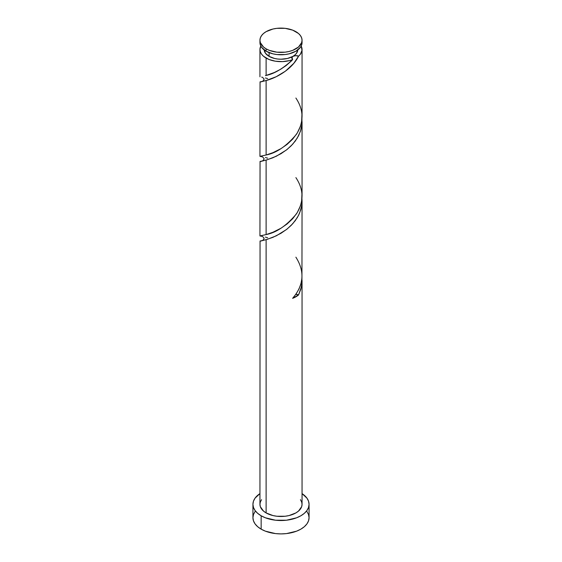 <?xml version="1.0" encoding="UTF-8"?>
<svg xmlns="http://www.w3.org/2000/svg" width="562" height="562" viewBox="0 0 562 562"><rect width="100%" height="100%" fill="white"/><g stroke="black" fill="none" stroke-linecap="round" stroke-linejoin="round"><path stroke-width="0.84" d="M302.054 40.253L301.646 42.628L298.506 47.004L292.697 50.362L289.058 51.479L285.11 52.175L276.89 52.175L269.303 50.362L266.114 48.845A21.054 12.153 180 0 1 259.946 40.253A21.054 12.153 180 0 1 272.942 29.027A21.054 12.153 180 0 1 295.886 31.662A21.054 12.153 180 0 1 302.054 40.253L301.646 37.886L300.445 35.603L298.506 33.502L292.697 30.151L285.11 28.332L276.89 28.332L272.942 29.027L266.114 31.662L263.494 33.502L261.555 35.603L260.354 37.886L259.946 40.253L260.354 42.628L263.494 47.004L266.114 48.845L266.114 51.212A21.054 12.153 0 0 1 259.946 42.614L260.354 44.988L261.555 47.264L266.114 51.212A21.054 12.153 0 0 0 289.058 53.847A21.054 12.153 0 0 0 302.054 42.614L302.054 40.253A21.054 12.153 180 0 1 289.058 51.479A21.054 12.153 180 0 1 266.114 48.845L266.114 51.212L272.942 53.847L276.89 54.535L285.11 54.535L289.058 53.847L295.886 51.212L300.445 47.264L301.646 44.988L302.054 42.614M264.161 49.491L265.44 53.214L269.093 56.369L269.093 52.638L269.093 56.369A16.839 9.723 0 0 0 292.907 56.369A16.839 9.723 0 0 0 297.825 49.92M255.071 511.497L253.469 514.532L252.935 517.693A28.065 16.207 0 0 0 261.154 529.151L261.154 515.783L265.405 517.799L275.528 520.222L286.472 520.222L296.596 517.799L300.846 515.783L304.337 513.331L306.929 510.528L308.531 507.486L309.065 504.325L308.531 501.163L306.929 498.129L302.054 493.612A28.065 16.207 180 0 1 309.065 504.325A28.065 16.207 180 0 1 291.741 519.295A28.065 16.207 180 0 1 261.154 515.783L261.154 529.151A28.065 16.207 0 0 0 291.741 532.664A28.065 16.207 0 0 0 309.065 517.693L308.531 514.532L306.929 511.497M295.675 294.376L298.548 294.924L300.825 289.24L301.942 283.325L301.942 278.267L301.436 286.789L298.548 294.924A21.054 12.153 180 0 1 292.626 298.345L296.195 293.814L299.026 288.882L300.972 283.641L301.949 278.211L302.054 201.231L301.646 206.085L299.567 213.174L297.27 217.642L292.697 223.767L287.112 229.022L281 233.272L272.942 237.326L266.114 239.658L266.114 512.923A21.054 12.153 0 0 0 289.058 515.558A21.054 12.153 0 0 0 302.054 504.325L301.646 506.699L298.506 511.076L295.886 512.923L289.058 515.558L285.11 516.246L276.89 516.246L272.942 515.558L266.114 512.923L266.114 239.658L260.051 241.07M302.047 280.445L302.054 504.325L301.646 501.957L300.445 499.674M260.41 241.14L267.343 239.314L276.356 235.794L286.43 229.563L291.137 225.411L295.261 220.641L298.548 215.351L300.825 209.668L301.942 203.753L301.942 198.688L302.054 201.231M291.081 61.244L292.626 59.621A21.054 12.153 180 0 1 266.114 58.083L266.114 75.441L274.368 72.498L280.698 69.238L286.058 65.628L291.081 61.244M261.555 156.693L260.051 156.313L266.114 155.014L266.114 80.514C274.881 78.455 291.826 69.99 298.548 56.2L300.277 54.381L301.998 50.355L301.19 46.056A21.054 12.153 180 0 1 302.054 49.491A21.054 12.153 180 0 1 298.548 56.2L293.8 63.344L285.405 71.184L276.16 76.741L266.114 80.514L266.114 155.014L272.942 152.674L281 148.628L287.112 144.371L292.697 139.116L297.27 132.997L300.445 126.204L301.646 121.441L301.949 114.142M302.054 116.58L302.054 49.491M301.942 119.144L301.949 124.09L300.445 131.276L297.27 138.069L292.697 144.195L287.112 149.45L281 153.7L272.942 157.753L266.114 160.086L266.114 234.586L272.942 232.247L281 228.2L287.112 223.943L292.697 218.695L297.27 212.569L300.445 205.776L301.646 201.013L301.949 193.721M302.054 196.152L302.054 121.659M265.405 75.631L266.114 75.441L266.114 58.083A21.054 12.153 180 0 1 259.946 49.491A21.054 12.153 180 0 1 260.81 46.056L259.946 49.491L260.354 51.859L261.555 54.142L263.494 56.242L268.868 59.424L275.352 61.202L282.496 61.616L289.465 60.619L292.626 59.621C283.157 68.515 274.319 73.784 266.114 75.441L265.405 75.631M267.645 78.589L265.405 77.956M267.645 158.161L265.405 157.529M260.41 81.996L266.114 80.514L260.051 81.919M260.051 81.813L259.946 156.369M261.555 236.265L260.051 235.892L266.114 234.586L266.114 160.086L260.051 161.491M267.645 237.74L265.405 237.108M260.051 161.385L259.946 235.942M260.051 240.965L259.946 504.325A21.054 12.153 0 0 0 266.114 512.923L263.494 511.076L260.354 506.699L259.946 504.325L260.354 501.957L261.555 499.674M264.175 49.92A16.839 9.723 0 0 0 269.093 56.369L274.558 58.476L277.712 59.024L281 59.214L287.442 58.476L292.907 56.369L295.001 54.893L296.56 53.214L297.839 49.491M292.907 56.369L291.678 57.963L292.626 59.621L291.98 57.169L292.907 56.369L295.675 55.659L298.548 56.2C297.207 55.434 295.324 55.483 292.907 56.369M261.154 515.783A28.065 16.207 180 0 1 252.935 504.325A28.065 16.207 180 0 1 259.946 493.612L255.071 498.129L253.469 501.163L252.935 504.325L253.469 507.486L255.071 510.528L257.663 513.331L261.154 515.783M252.935 504.325L252.935 517.693L253.469 520.855L255.071 523.896L257.663 526.699L261.154 529.151L265.405 531.167L275.528 533.591L281 533.9L286.472 533.591L296.596 531.167L300.846 529.151L304.337 526.699L306.929 523.896L308.531 520.855L309.065 517.693L309.065 504.325M295.809 294.376A4.208 2.431 180 0 1 298.548 294.924L292.626 298.345C303.866 285.215 304.955 271.495 295.886 257.185M260.41 161.568L267.343 159.734L276.356 156.222L286.43 149.991L291.137 145.839L295.261 141.069L298.548 135.779L300.825 130.096L301.942 124.181L301.942 119.116M295.886 98.041C303.845 110.011 304.042 122.073 296.49 134.234C286.543 146.106 276.42 153.033 266.114 155.014L259.953 156.376L261.681 156.714M295.886 177.613C303.845 189.584 304.042 201.653 296.49 213.806C286.543 225.678 276.42 232.605 266.114 234.586L259.953 235.949L261.681 236.286M259.946 76.797L259.946 49.491M259.946 42.614L259.946 40.253M261.492 240.705C262.44 240.81 263.332 240.023 264.154 238.344C262.988 236.75 262.145 236.061 261.639 236.279M261.492 161.132C262.44 161.231 263.332 160.444 264.154 158.772C262.988 157.177 262.145 156.489 261.639 156.707M261.492 81.56C262.44 81.659 263.332 80.872 264.154 79.2C262.988 77.598 262.145 76.91 261.639 77.135"/></g></svg>
